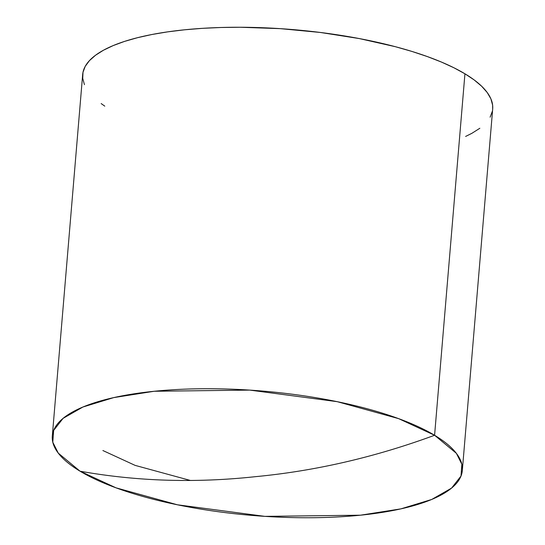 <?xml version="1.0" encoding="UTF-8"?>
<svg xmlns="http://www.w3.org/2000/svg" width="545" height="545" viewBox="0 0 545 545"><rect width="100%" height="100%" fill="white"/><g stroke="black" fill="none" stroke-linecap="round" stroke-linejoin="round"><path stroke-width="0.82" d="M102.889 450.531L135.126 465.382L190.409 480.465M84.448 84.652L82.731 78.405L82.997 72.281L85.231 66.347L89.414 60.659L95.504 55.27L103.448 50.229L113.169 45.589L124.567 41.393L137.538 37.687L151.953 34.498L167.669 31.862L184.551 29.805L202.42 28.34L221.113 27.488L240.447 27.257L280.287 28.647L320.412 32.468L359.278 38.566L395.391 46.707L411.979 51.448L427.369 56.585L441.409 62.048L453.978 67.805L464.94 73.793L434.583 435.264A205.731 62.396 4.8 0 1 462.33 470.451A205.731 62.396 4.8 0 1 308.204 517.75A205.731 62.396 4.8 0 1 80.061 471.207C136.904 481.344 195.335 483.17 255.353 476.677C315.303 471.009 375.049 457.207 434.583 435.264L398.62 418.635L337.253 401.679L249.746 390.104L154.194 391.269L113.735 397.605L82.915 407.02L63.07 418.369L53.642 430.434L52.797 442.233L58.281 453.133L80.061 471.207A205.731 62.396 4.8 0 1 52.313 436.02A205.731 62.396 4.8 0 1 206.439 388.721A205.731 62.396 4.8 0 1 434.583 435.264L464.94 73.793A205.731 62.396 -175.2 0 0 236.796 27.25A205.731 62.396 -175.2 0 0 82.67 74.549L52.313 436.02M104.79 106.146L101.166 103.577M462.33 470.451L492.687 108.98A205.731 62.396 -175.2 0 0 464.94 73.793L474.191 79.951L481.651 86.226L487.237 92.555L490.909 98.877L492.619 105.124L492.68 109.048M492.36 111.248L490.125 117.182M479.845 128.266L471.902 133.3L465.607 136.448M434.583 435.264C375.049 457.207 315.303 471.009 255.353 476.677C195.335 483.17 136.904 481.344 80.061 471.207L116.031 487.836L177.391 504.786L264.904 516.367L360.449 515.195L400.909 508.867L431.735 499.452L451.573 488.102L461.009 476.037L461.847 464.231L456.369 453.331L434.583 435.264"/></g></svg>
